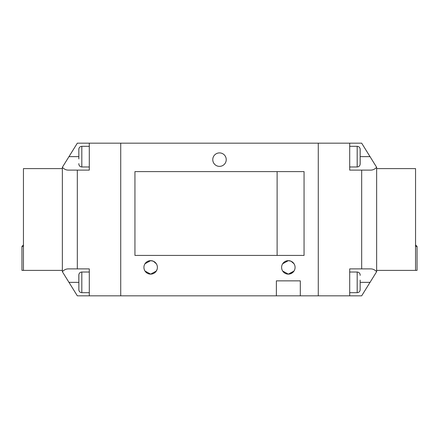 <?xml version="1.0" encoding="UTF-8"?>
<svg xmlns="http://www.w3.org/2000/svg" width="439" height="439" viewBox="0 0 439 439"><rect width="100%" height="100%" fill="white"/><g stroke="black" fill="none" stroke-linecap="round" stroke-linejoin="round"><path stroke-width="0.66" d="M219.5 166.37A6.733 6.733 0 0 1 212.767 159.637A6.733 6.733 0 0 1 219.5 152.904A6.733 6.733 0 0 1 226.233 159.637A6.733 6.733 0 0 1 219.5 166.37M147.97 261.216L150.659 260.656L145.013 263.718M144.793 264.075L145.946 262.577M145.962 262.56L146.824 261.853M146.884 261.814L147.916 261.238M147.987 273.574L150.659 274.128L145.013 271.066M144.716 270.567L144.365 269.798L144.716 270.567M144.793 270.704L145.243 271.395M145.249 271.406L145.946 272.202M145.968 272.224L146.824 272.926M146.884 272.97L147.916 273.541M153.332 273.574L150.659 274.128A6.733 6.733 0 0 1 143.921 267.389A6.733 6.733 0 0 1 150.659 260.656L153.348 261.216M285.657 261.216L288.341 260.656L282.7 263.718M282.48 264.075L283.632 262.577M283.649 262.56L284.51 261.853M284.571 261.814L285.602 261.238M285.674 273.574L288.341 274.128L282.7 271.066M282.48 270.704L282.93 271.395M282.935 271.406L283.632 272.202M283.654 272.224L284.51 272.926M284.571 272.97L285.602 273.541M292.116 272.97L288.341 274.128A6.733 6.733 0 0 1 281.608 267.389A6.733 6.733 0 0 1 288.341 260.656L291.035 261.216L288.341 260.656A6.733 6.733 0 0 1 295.079 267.389A6.733 6.733 0 0 1 288.341 274.128L293.987 271.066M294.207 270.709L293.757 271.395M293.751 271.401L293.038 272.218M293.032 272.224L292.176 272.926M157.091 269.376L156.07 271.395M156.064 271.401L154.495 272.926M154.429 272.97L153.343 273.568M291.041 261.221L293.987 263.718M294.284 264.218L294.629 264.98L294.284 264.218M153.354 261.221L156.3 263.718M156.597 264.218L156.948 264.98L156.597 264.218M156.52 264.075L155.368 262.577M155.346 262.555L154.495 261.858M154.429 261.814L153.398 261.238M153.332 261.21L150.659 260.656A6.733 6.733 0 0 1 157.392 267.389A6.733 6.733 0 0 1 150.659 274.128L156.3 271.066M294.207 264.075L293.054 262.577M293.032 262.555L292.176 261.858M292.116 261.814L291.084 261.238M277.119 255.416L277.119 171.611M300.314 295.826L300.314 280.861L276.372 280.861L276.372 295.826L318.275 295.826L318.275 143.174L349.702 143.174L349.702 170.112L370.763 170.112C372.941 170.085 374.901 169.147 376.64 167.303L361.676 143.174L349.702 143.174M276.372 295.826L120.725 295.826L120.725 143.174L318.275 143.174L318.275 295.826L361.676 295.826L376.64 271.697C374.901 269.853 372.941 268.915 370.763 268.887L361.676 268.887L361.676 170.112M304.057 171.611L134.943 171.611L134.943 255.416L304.057 255.416L304.057 171.611M156.597 270.567L156.948 269.798M360.145 149.172L360.145 164.115M360.178 149.661L360.145 158.88M360.145 289.828L360.178 280.109M360.178 275.374L360.145 274.885M360.178 158.891L360.178 163.626M361.676 268.887L349.702 268.887L349.702 295.826M376.64 167.303L376.64 271.697M415.552 246.438L417.05 246.438L417.05 270.386L376.64 270.386M376.64 168.614L415.552 168.614L415.552 270.386M78.855 154.407L78.822 158.891M78.822 163.626L78.855 164.115M78.855 289.828L78.855 274.885M78.855 284.593L78.855 280.12M78.822 280.109L78.822 275.374M78.822 154.396L78.822 149.661L78.822 154.396M78.855 149.172L78.822 149.661M77.324 170.112L89.298 170.112L89.298 143.174L77.324 143.174L62.36 167.303C64.099 169.147 66.059 170.085 68.237 170.112L77.324 170.112L77.324 268.887L68.237 268.887C66.059 268.915 64.099 269.853 62.36 271.697L77.324 295.826L89.298 295.826L89.298 268.887L77.324 268.887M62.36 271.697L62.36 167.303M89.298 143.174L120.725 143.174L120.725 295.826L89.298 295.826M23.448 246.438L21.95 246.438L21.95 270.386L23.448 270.386L23.448 168.614L62.36 168.614M23.448 270.386L62.36 270.386M349.702 292.681L357.187 292.681L357.187 272.032L349.702 272.032M349.702 166.968L357.187 166.968L357.187 146.319C358.921 146.461 359.92 147.411 360.178 149.161M360.178 282.359L370.093 282.359M360.178 156.641L370.093 156.641M78.822 149.161C79.053 147.438 80.052 146.489 81.813 146.319L81.813 166.968L89.298 166.968M78.822 274.874C79.08 273.124 80.079 272.175 81.813 272.032L81.813 292.681L89.298 292.681M78.822 282.359L68.907 282.359M78.822 156.641L68.907 156.641M357.187 166.968C358.921 166.825 359.92 165.876 360.178 164.126M357.187 292.681C358.921 292.539 359.92 291.589 360.178 289.839M360.178 274.874C359.947 273.151 358.948 272.202 357.187 272.032M357.187 146.319L349.702 146.319M417.05 246.438L415.552 244.94M81.813 166.968C80.079 166.825 79.08 165.876 78.822 164.126M81.813 292.681C80.079 292.539 79.08 291.589 78.822 289.839M81.813 272.032L89.298 272.032M81.813 146.319L89.298 146.319M21.95 246.438L23.448 244.94"/></g></svg>
